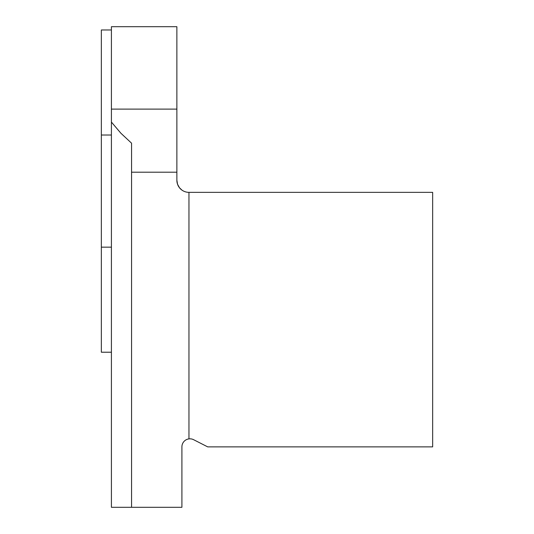 <?xml version="1.0" encoding="UTF-8"?>
<svg xmlns="http://www.w3.org/2000/svg" width="534" height="534" viewBox="0 0 534 534"><rect width="100%" height="100%" fill="white"/><g stroke="black" fill="none" stroke-linecap="round" stroke-linejoin="round"><path stroke-width="0.8" d="M101.347 247.162L101.347 135.022L111.412 135.022L111.412 247.162L101.347 247.162L101.347 352.22L111.412 352.22M111.412 29.971L101.347 29.971L101.347 135.022M432.653 446.878L207.706 446.878L193.622 439.702A8.057 8.057 0 0 0 188.956 438.888L188.956 192.353L432.653 192.353L432.653 446.878M188.956 192.353A12.082 12.082 0 0 1 176.874 180.265L176.874 172.208L131.558 172.208L131.558 143.185L120.871 133.213L111.412 122.072L111.412 135.022M176.874 180.265L177.548 184.257L179.511 187.808L181.907 190.084M111.412 247.162L111.412 507.3L181.907 507.3L181.907 446.878A8.057 8.057 0 0 1 188.956 438.888M131.558 507.3L131.558 172.208M176.874 172.208L176.874 26.7L111.412 26.7L111.412 122.072M176.874 109.11L111.412 109.11"/></g></svg>
